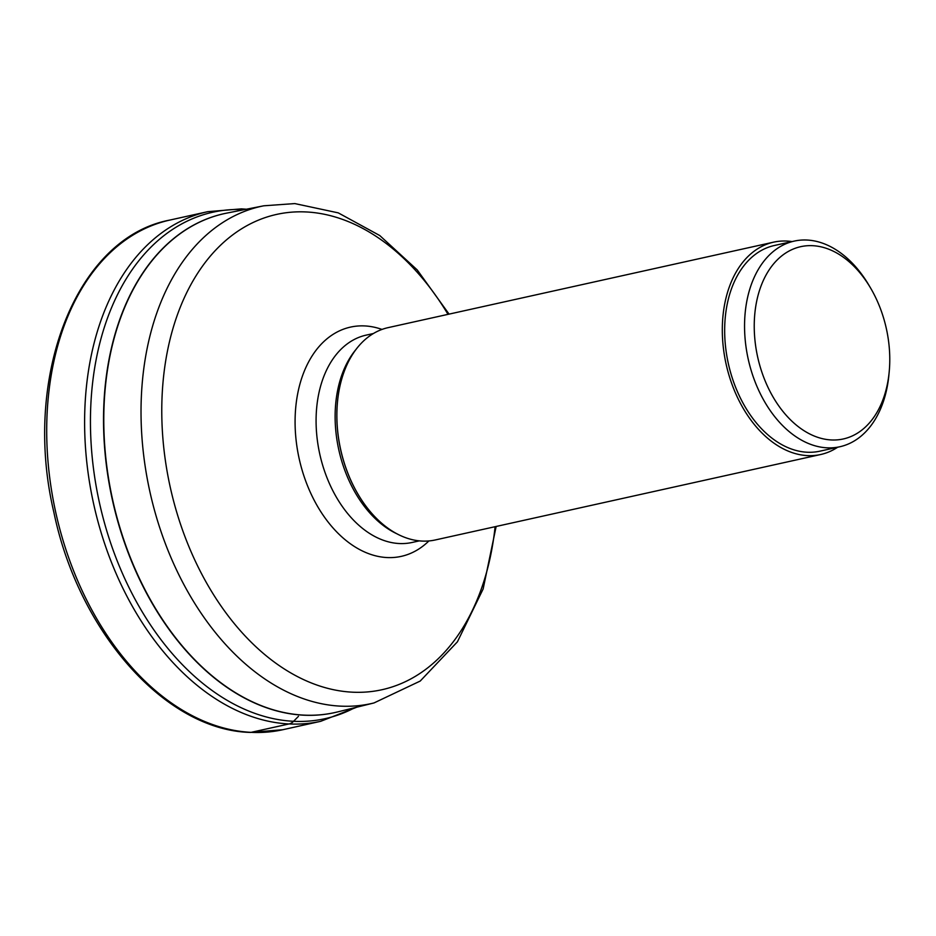<?xml version="1.0" encoding="UTF-8"?>
<svg xmlns="http://www.w3.org/2000/svg" width="936" height="936" viewBox="0 0 936 936"><rect width="100%" height="100%" fill="white"/><g stroke="black" fill="none" stroke-linecap="round" stroke-linejoin="round"><path stroke-width="1.4" d="M820.697 454.51L435.252 539.967A108.751 72.774 -102.5 0 1 422.042 541.066A108.751 72.774 -102.5 0 1 357.985 494.173A108.751 72.774 -102.5 0 1 337.498 401.79A108.751 72.774 -102.5 0 1 388.171 327.623L773.616 242.155A108.751 72.774 77.5 0 0 724.265 354.393A108.751 72.774 77.5 0 0 807.475 455.61A108.751 72.774 77.5 0 0 820.697 454.51A108.751 72.774 77.5 0 0 837.638 447.244M792.043 241.582A108.751 72.774 77.5 0 0 786.825 241.067A108.751 72.774 77.5 0 0 773.616 242.155M839.826 446.753L819.948 451.164A105.323 70.481 -102.5 0 1 807.16 452.228A105.323 70.481 -102.5 0 1 726.558 354.206A105.323 70.481 -102.5 0 1 774.353 245.501L794.231 241.102A105.323 70.481 77.5 0 0 745.243 340.365A105.323 70.481 77.5 0 0 827.038 447.817A105.323 70.481 77.5 0 0 839.826 446.753A105.323 70.481 77.5 0 0 888.907 374.926L889.2 371.803A98.479 65.894 77.5 0 0 889.13 346.144A98.479 65.894 77.5 0 0 870.655 288.159A98.479 65.894 77.5 0 0 812.647 245.688A98.479 65.894 77.5 0 0 754.884 339.499A98.479 65.894 77.5 0 0 831.355 439.955A98.479 65.894 77.5 0 0 889.2 371.803M870.655 288.159L869.064 285.457A105.323 70.481 77.5 0 0 807.031 240.037A105.323 70.481 77.5 0 0 794.231 241.102M246.46 209.219L241.418 208.868L207.733 211.676A261.004 174.646 77.5 0 0 89.306 481.045A261.004 174.646 77.5 0 0 289.025 723.949A261.004 174.646 77.5 0 0 320.732 721.305L282.824 729.717A261.004 174.646 -102.5 0 1 251.105 732.35L289.025 723.949A13.701 10.015 -87.2 0 0 293.576 721.293L298.467 716.332M251.105 732.35A261.004 174.646 -102.5 0 1 51.398 489.458A261.004 174.646 -102.5 0 1 169.826 220.077C76.038 237.627 21.949 377.524 53.843 512.191C78.542 631.788 165.262 730.279 250.321 732.42L282.824 729.717M244.448 209.617A259.366 173.558 77.5 0 0 244.308 209.606A259.366 173.558 77.5 0 0 92.149 456.686A259.366 173.558 77.5 0 0 293.576 721.293A259.366 173.558 77.5 0 0 354.873 707.663M225.506 213.361A255.528 170.984 77.5 0 0 224.055 213.665A255.528 170.984 77.5 0 0 108.12 477.383A255.528 170.984 77.5 0 0 303.638 715.186A255.528 170.984 77.5 0 0 303.709 715.186A255.528 170.984 77.5 0 0 334.678 712.6A255.528 170.984 77.5 0 0 336.118 712.273M226.957 213.069L263.765 205.803A254.639 170.387 77.5 0 0 145.291 467.111A254.639 170.387 77.5 0 0 340.353 706.13A254.639 170.387 77.5 0 0 340.447 706.13A254.639 170.387 77.5 0 0 373.99 702.948L337.557 711.933A255.516 170.972 -102.5 0 1 303.978 715.127A255.516 170.972 -102.5 0 1 303.896 715.127A255.516 170.972 -102.5 0 1 108.073 475.348A255.516 170.972 -102.5 0 1 226.957 213.069L224.055 213.665M495.097 526.699A243.418 162.876 -102.5 0 1 352.416 692.184A243.418 162.876 -102.5 0 1 352.322 692.172A243.418 162.876 -102.5 0 1 163.367 443.781A243.418 162.876 -102.5 0 1 306.166 211.957A243.418 162.876 -102.5 0 1 306.259 211.957A243.418 162.876 -102.5 0 1 448.016 314.356M381.993 329.425A117.409 78.554 77.5 0 0 364.724 325.927A117.409 78.554 77.5 0 0 364.677 325.927A117.409 78.554 77.5 0 0 295.858 437.802A117.409 78.554 77.5 0 0 387.024 557.552A117.409 78.554 77.5 0 0 387.071 557.552A117.409 78.554 77.5 0 0 428.899 540.938M419.34 540.868L412.144 542.459A106.177 71.054 -102.5 0 1 399.286 543.535A106.177 71.054 -102.5 0 1 399.251 543.535A106.177 71.054 -102.5 0 1 317.994 444.717A106.177 71.054 -102.5 0 1 366.175 335.123L373.37 333.532M355.972 349.491A106.177 71.054 77.5 0 0 338.832 449.947A106.177 71.054 77.5 0 0 396.817 533.754M357.868 493.974A107.792 72.119 -102.5 0 1 357.763 493.787A107.792 72.119 -102.5 0 1 337.463 402.223A107.792 72.119 -102.5 0 1 337.475 402M207.733 211.676L169.826 220.077M356.873 707.171L320.732 721.305M337.557 711.933L334.678 712.6M373.99 702.948L420.217 681.057L457.411 641.827L483.14 588.966L496.15 526.465M449.069 314.122L417.234 269.931L379.747 235.533L338.259 212.87L294.793 203.58L263.765 205.803"/></g></svg>
